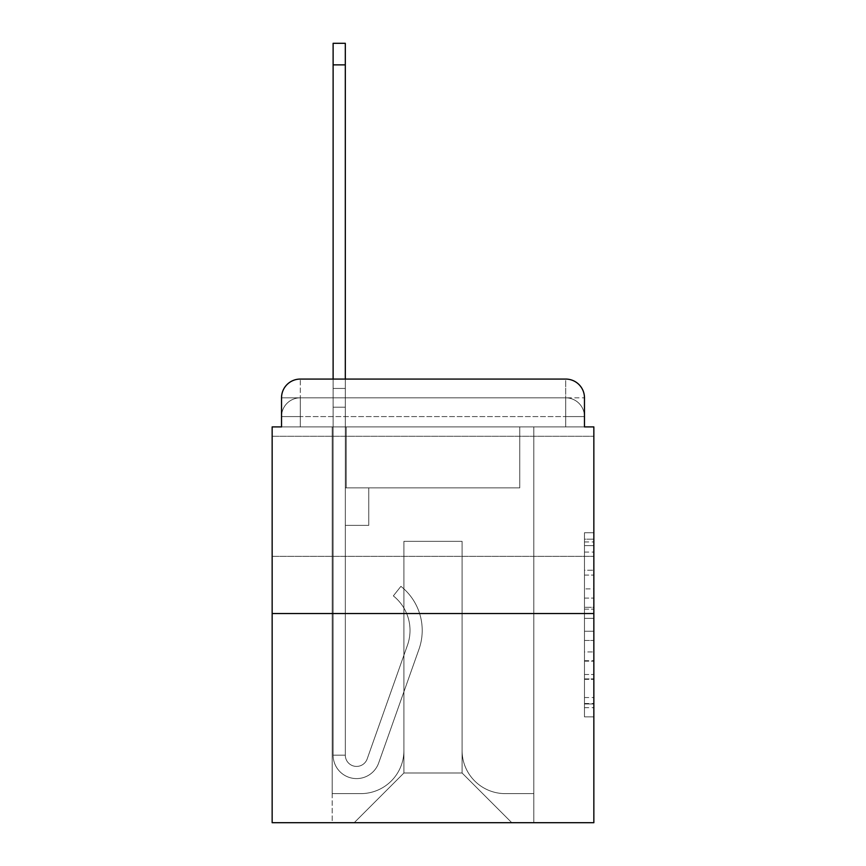 <?xml version="1.0" encoding="UTF-8"?>
<svg xmlns="http://www.w3.org/2000/svg" width="866" height="866" viewBox="0 0 866 866"><rect width="100%" height="100%" fill="white"/><g stroke="black" fill="none" stroke-linecap="round" stroke-linejoin="round"><path stroke-width="0.65" stroke-dasharray="4.33 3.25" d="M584.474 588.902L584.474 618.356L593.849 618.356L593.849 707.663L593.849 541.943L593.849 618.356L584.474 618.356L584.474 539.182L584.474 716.864L584.474 532.742L584.474 703.971L593.849 703.971L584.474 703.971L593.849 703.971L584.474 703.971L584.474 674.517L584.474 716.864L593.849 716.864L593.849 532.742L593.849 703.517L593.849 631.249L584.474 631.249L593.849 631.249L593.849 674.517L593.849 545.623L584.474 545.623L593.849 545.623L593.849 716.864L593.849 541.943L593.849 716.864L584.474 716.864L584.474 532.742L593.849 532.742L593.849 541.943L593.849 532.742L593.849 541.943L593.849 532.742L593.849 539.182L593.849 532.742L584.474 532.742L584.474 545.623L593.849 545.623L584.474 545.623L584.474 588.902L593.849 588.902M593.849 496.305L593.849 556.34L593.849 496.305M272.151 496.305L272.151 556.34L272.151 496.305M300.285 426.906L281.526 426.906L281.526 416.589L565.715 416.589L281.526 416.589L300.285 416.589L300.285 397.83L565.715 397.83L300.285 397.83L565.715 397.83L565.715 416.589L584.474 416.589L565.715 416.589L565.715 397.83L565.715 416.589L584.474 416.589L565.715 416.589L584.474 416.589L565.715 416.589L584.474 416.589L565.715 416.589L584.474 416.589L565.715 416.589L584.474 416.589L565.715 416.589L584.474 416.589L565.715 416.589L584.474 416.589L565.715 416.589L584.474 416.589L565.715 416.589L584.474 416.589L565.715 416.589L584.474 416.589L565.715 416.589L565.715 397.83L565.715 416.589L565.715 397.83L565.715 416.589L565.715 397.83L565.715 416.589L565.715 397.83L565.715 416.589L565.715 397.83L565.715 416.589L565.715 397.83L565.715 416.589L565.715 397.83L565.715 416.589L565.715 397.83L565.715 416.589L565.715 397.83L565.715 416.589L565.715 397.83L584.474 397.83L300.285 397.83L565.715 397.83L300.285 397.83L565.715 397.83L300.285 397.83L565.715 397.83L300.285 397.83L565.715 397.83L300.285 397.83L565.715 397.83L565.715 426.906L281.526 426.906L281.526 416.589L300.285 416.589L300.285 397.83L281.526 397.83A18.76 18.76 0 0 1 300.285 379.07L565.715 379.07L300.285 379.07A18.76 18.76 0 0 0 281.526 397.83L300.285 397.83A18.76 18.76 0 0 0 281.526 416.589L300.285 416.589L281.526 416.589L300.285 416.589L281.526 416.589L300.285 416.589L281.526 416.589L300.285 416.589L281.526 416.589L300.285 416.589L281.526 416.589L300.285 416.589L281.526 416.589L300.285 416.589L281.526 416.589L300.285 416.589L281.526 416.589L281.526 426.906L281.526 416.589L281.526 426.906L281.526 416.589L281.526 426.906L281.526 416.589L281.526 426.906L281.526 416.589L281.526 426.906L272.151 426.906L272.151 822.7L593.849 822.7L593.849 426.906L584.474 426.906L584.474 397.83A18.76 18.76 0 0 0 565.715 379.07A18.76 18.76 0 0 1 584.474 397.83L584.474 426.906L281.526 426.906L281.526 397.83L281.526 426.906L584.474 426.906L565.715 426.906L584.474 426.906L565.715 426.906L584.474 426.906L565.715 426.906L584.474 426.906L565.715 426.906L584.474 426.906L565.715 426.906L584.474 426.906L565.715 426.906L584.474 426.906L565.715 426.906L584.474 426.906L565.715 426.906L584.474 426.906L565.715 426.906L584.474 426.906L565.715 426.906L584.474 426.906L565.715 426.906L565.715 379.07A18.76 18.76 0 0 1 584.474 397.83A18.76 18.76 0 0 0 565.715 379.07L565.715 397.83A18.76 18.76 0 0 1 584.474 416.589A18.76 18.76 0 0 0 565.715 397.83A18.76 18.76 0 0 1 584.474 416.589A18.76 18.76 0 0 0 565.715 397.83A18.76 18.76 0 0 1 584.474 416.589A18.76 18.76 0 0 0 565.715 397.83A18.76 18.76 0 0 1 584.474 416.589A18.76 18.76 0 0 0 565.715 397.83A18.76 18.76 0 0 1 584.474 416.589A18.76 18.76 0 0 0 565.715 397.83A18.76 18.76 0 0 1 584.474 416.589L584.474 426.906L565.715 426.906L565.715 416.589L565.715 426.906L565.715 416.589L565.715 426.906L565.715 416.589L565.715 426.906L565.715 416.589L565.715 426.906L565.715 416.589L565.715 426.906L565.715 416.589L565.715 426.906L565.715 416.589L565.715 426.906L565.715 416.589L565.715 426.906L565.715 416.589L565.715 426.906L565.715 416.589L565.715 426.906L565.715 416.589L565.715 426.906L300.285 426.906L300.285 416.589L281.526 416.589L300.285 416.589L300.285 397.83A18.76 18.76 0 0 0 281.526 416.589A18.76 18.76 0 0 1 300.285 397.83A18.76 18.76 0 0 0 281.526 416.589A18.76 18.76 0 0 1 300.285 397.83A18.76 18.76 0 0 0 281.526 416.589A18.76 18.76 0 0 1 300.285 397.83A18.76 18.76 0 0 0 281.526 416.589A18.76 18.76 0 0 1 300.285 397.83A18.76 18.76 0 0 0 281.526 416.589A18.76 18.76 0 0 1 300.285 397.83L300.285 426.906L300.285 397.83L300.285 426.906L300.285 397.83L300.285 426.906L300.285 416.589L300.285 426.906L300.285 416.589L300.285 426.906L300.285 416.589L300.285 426.906L300.285 416.589L300.285 426.906L300.285 416.589L300.285 426.906L300.285 416.589L300.285 426.906L300.285 416.589L300.285 426.906L300.285 416.589L300.285 426.906L300.285 416.589L300.285 426.906L281.526 426.906L300.285 426.906M593.849 607.315L593.849 598.103L593.849 607.315L584.474 607.315L584.474 570.25L584.474 679.345L584.474 651.957L593.849 651.957L584.474 651.957L584.474 716.864L593.849 716.864L584.474 716.864L593.849 716.864L584.474 716.864L584.474 532.742L593.849 532.742L584.474 532.742L593.849 532.742L584.474 532.742L584.474 607.315L593.849 607.315M272.151 613.55L593.849 613.55M333.118 379.07L345.307 379.07L345.307 388.444L345.307 43.3L345.307 487.872L368.754 487.872L345.307 487.872L368.754 487.872L345.307 487.872L345.307 755.174A11.258 11.258 0 0 0 367.173 758.93A11.258 11.258 0 0 1 345.307 755.174A11.258 11.258 0 0 0 367.173 758.93L407.485 645.148A44.079 44.079 0 0 0 393.337 595.895A44.079 44.079 0 0 1 407.485 645.148A44.079 44.079 0 0 0 393.337 595.895L400.915 586.347A56.279 56.279 0 0 1 418.982 649.229L378.659 763A23.447 23.447 0 0 1 333.118 755.174L333.118 388.444L345.307 388.444L345.307 43.3L345.307 487.872L345.307 43.3L345.307 487.872L368.754 487.872L368.754 525.381L368.754 487.872L368.754 525.381L345.307 525.381L345.307 755.174L333.118 755.174L333.118 388.444L345.307 388.444L345.307 43.3L345.307 487.872L368.754 487.872L345.307 487.872L345.307 525.381L345.307 43.3L345.307 487.872L368.754 487.872L345.307 487.872L368.754 487.872L368.754 525.381L345.307 525.381L345.307 755.174L333.118 755.174L333.118 43.3L333.118 407.204L333.118 388.444L345.307 388.444L345.307 43.3L345.307 755.174A11.258 11.258 0 0 0 367.173 758.93L407.485 645.148A44.079 44.079 0 0 0 393.337 595.895L400.915 586.347A56.279 56.279 0 0 1 418.982 649.229L378.659 763A23.447 23.447 0 0 1 333.118 755.174L333.118 388.444L345.307 388.444L345.307 43.3L345.307 407.204L345.307 43.3L333.118 43.3L333.118 388.444L345.307 388.444L345.307 487.872L345.307 388.444L333.118 388.444L333.118 43.3L333.118 407.204L333.118 388.444L345.307 388.444L333.118 388.444L345.307 388.444L333.118 388.444L333.118 43.3L333.118 407.204L333.118 388.444L345.307 388.444L333.118 388.444L345.307 388.444L333.118 388.444L333.118 43.3L333.118 407.204L333.118 388.444L345.307 388.444L333.118 388.444L345.307 388.444L333.118 388.444L333.118 43.3L333.118 407.204L333.118 388.444L345.307 388.444L333.118 388.444L345.307 388.444L333.118 388.444L333.118 43.3L333.118 407.204L333.118 388.444L345.307 388.444L333.118 388.444L345.307 388.444L333.118 388.444L333.118 43.3L333.118 407.204L333.118 388.444L345.307 388.444L333.118 388.444L345.307 388.444L333.118 388.444L333.118 43.3L333.118 407.204L333.118 388.444L345.307 388.444L333.118 388.444L345.307 388.444L333.118 388.444L333.118 43.3L333.118 407.204L345.307 407.204L345.307 487.872L368.754 487.872L368.754 525.381L345.307 525.381L345.307 487.872L368.754 487.872L345.307 487.872L345.307 755.174A11.258 11.258 0 0 0 367.173 758.93A11.258 11.258 0 0 1 345.307 755.174L333.118 755.174L333.118 407.204L345.307 407.204L345.307 388.444L333.118 388.444L345.307 388.444L333.118 388.444L345.307 388.444L345.307 487.872L345.307 407.204L345.307 487.872L368.754 487.872L345.307 487.872L368.754 487.872L368.754 525.381L345.307 525.381L345.307 755.174L333.118 755.174L333.118 407.204L345.307 407.204L345.307 388.444L333.118 388.444L333.118 43.3L333.118 407.204L345.307 407.204L345.307 525.381L345.307 388.444L333.118 388.444L345.307 388.444L333.118 388.444L333.118 64.874L333.118 407.204L345.307 407.204L345.307 487.872L368.754 487.872L368.754 525.381L368.754 487.872L345.307 487.872L368.754 487.872L345.307 487.872L345.307 755.174A11.258 11.258 0 0 0 367.173 758.93L407.485 645.148A44.079 44.079 0 0 0 393.337 595.895A44.079 44.079 0 0 1 407.485 645.148A44.079 44.079 0 0 0 393.337 595.895L400.915 586.347A56.279 56.279 0 0 1 418.982 649.229L378.659 763A23.447 23.447 0 0 1 333.118 755.174L333.118 407.204L345.307 407.204L345.307 487.872L368.754 487.872L368.754 525.381L368.754 487.872L368.754 525.381L345.307 525.381L345.307 755.174A11.258 11.258 0 0 0 367.173 758.93L407.485 645.148A44.079 44.079 0 0 0 393.337 595.895L400.915 586.347A56.279 56.279 0 0 1 418.982 649.229L378.659 763A23.447 23.447 0 0 1 333.118 755.174L333.118 407.204L345.307 407.204L345.307 487.872L368.754 487.872L345.307 487.872L345.307 525.381L345.307 487.872L368.754 487.872L345.307 487.872L368.754 487.872L368.754 525.381L345.307 525.381L345.307 755.174L333.118 755.174L333.118 407.204L345.307 407.204L345.307 755.174L333.118 755.174L333.118 407.204L345.307 407.204L345.307 487.872L368.754 487.872L368.754 525.381L345.307 525.381L345.307 487.872L368.754 487.872L345.307 487.872L345.307 755.174A11.258 11.258 0 0 0 367.173 758.93A11.258 11.258 0 0 1 345.307 755.174A11.258 11.258 0 0 0 367.173 758.93L407.485 645.148A44.079 44.079 0 0 0 393.337 595.895A44.079 44.079 0 0 1 407.485 645.148A44.079 44.079 0 0 0 393.337 595.895L400.915 586.347A56.279 56.279 0 0 1 418.982 649.229L378.659 763A23.447 23.447 0 0 1 333.118 755.174L333.118 407.204L345.307 407.204L345.307 487.872L368.754 487.872L345.307 487.872L368.754 487.872L368.754 525.381L345.307 525.381L345.307 755.174L333.118 755.174L333.118 407.204L345.307 407.204L345.307 525.381L345.307 487.872L368.754 487.872L368.754 525.381L368.754 487.872L345.307 487.872L368.754 487.872L345.307 487.872L345.307 755.174L333.118 755.174L333.118 407.204L345.307 407.204L345.307 487.872L368.754 487.872L368.754 525.381L368.754 487.872L368.754 525.381L345.307 525.381L345.307 755.174A11.258 11.258 0 0 0 367.173 758.93L407.485 645.148A44.079 44.079 0 0 0 393.337 595.895L400.915 586.347A56.279 56.279 0 0 1 418.982 649.229L378.659 763A23.447 23.447 0 0 1 333.118 755.174L333.118 407.204L345.307 407.204L333.118 407.204L345.307 407.204L333.118 407.204L345.307 407.204L333.118 407.204L345.307 407.204L333.118 407.204L345.307 407.204L333.118 407.204L345.307 407.204L333.118 407.204L333.118 755.174L333.118 388.444L345.307 388.444L333.118 388.444L345.307 388.444L333.118 388.444L333.118 379.07M462.076 750.486A43.148 43.148 0 0 0 505.214 793.624A43.148 43.148 0 0 1 462.076 750.486L462.076 541.326L462.076 750.486A43.148 43.148 0 0 0 505.214 793.624L533.824 793.624L505.214 793.624A43.148 43.148 0 0 1 462.076 750.486L462.076 541.326L403.924 541.326L462.076 541.326L462.076 750.486A43.148 43.148 0 0 0 505.214 793.624L533.824 793.624L505.214 793.624A43.148 43.148 0 0 1 462.076 750.486L462.076 541.326L403.924 541.326L403.924 750.486L403.924 541.326L462.076 541.326L462.076 750.486A43.148 43.148 0 0 0 505.214 793.624L533.824 793.624L505.214 793.624A43.148 43.148 0 0 1 462.076 750.486L462.076 541.326L403.924 541.326L403.924 750.486A43.148 43.148 0 0 1 360.786 793.624A43.148 43.148 0 0 0 403.924 750.486L403.924 541.326L462.076 541.326L462.076 750.486A43.148 43.148 0 0 0 505.214 793.624L533.824 793.624L505.214 793.624A43.148 43.148 0 0 1 462.076 750.486L462.076 541.326L403.924 541.326L403.924 750.486A43.148 43.148 0 0 1 360.786 793.624L332.176 793.624L360.786 793.624A43.148 43.148 0 0 0 403.924 750.486L403.924 541.326L462.076 541.326L462.076 750.486A43.148 43.148 0 0 0 505.214 793.624L533.824 793.624L505.214 793.624A43.148 43.148 0 0 1 462.076 750.486L462.076 541.326L403.924 541.326L403.924 750.486A43.148 43.148 0 0 1 360.786 793.624L332.176 793.624L360.786 793.624A43.148 43.148 0 0 0 403.924 750.486L403.924 541.326L462.076 541.326L462.076 750.486A43.148 43.148 0 0 0 505.214 793.624L533.824 793.624L505.214 793.624A43.148 43.148 0 0 1 462.076 750.486L462.076 541.326L403.924 541.326L403.924 750.486A43.148 43.148 0 0 1 360.786 793.624L332.176 793.624L360.786 793.624A43.148 43.148 0 0 0 403.924 750.486L403.924 541.326L462.076 541.326L462.076 750.486A43.148 43.148 0 0 0 505.214 793.624L533.824 793.624L505.214 793.624A43.148 43.148 0 0 1 462.076 750.486L462.076 541.326L403.924 541.326L403.924 750.486A43.148 43.148 0 0 1 360.786 793.624L332.176 793.624L360.786 793.624A43.148 43.148 0 0 0 403.924 750.486L403.924 541.326L462.076 541.326L462.076 750.486A43.148 43.148 0 0 0 505.214 793.624L533.824 793.624L505.214 793.624A43.148 43.148 0 0 1 462.076 750.486L462.076 541.326L403.924 541.326L403.924 750.486A43.148 43.148 0 0 1 360.786 793.624L332.176 793.624L360.786 793.624A43.148 43.148 0 0 0 403.924 750.486L403.924 541.326L462.076 541.326L462.076 750.486A43.148 43.148 0 0 0 505.214 793.624L533.824 793.624L505.214 793.624A43.148 43.148 0 0 1 462.076 750.486L462.076 541.326L403.924 541.326L403.924 750.486A43.148 43.148 0 0 1 360.786 793.624L332.176 793.624L360.786 793.624A43.148 43.148 0 0 0 403.924 750.486L403.924 541.326L462.076 541.326L462.076 750.486A43.148 43.148 0 0 0 505.214 793.624L533.824 793.624L505.214 793.624A43.148 43.148 0 0 1 462.076 750.486L462.076 541.326L403.924 541.326L403.924 750.486A43.148 43.148 0 0 1 360.786 793.624L332.176 793.624L360.786 793.624A43.148 43.148 0 0 0 403.924 750.486L403.924 541.326L462.076 541.326L462.076 750.486M332.176 426.906L332.176 793.624L360.786 793.624A43.148 43.148 0 0 0 403.924 750.486A43.148 43.148 0 0 1 360.786 793.624L332.176 793.624L332.176 426.906L346.248 426.906L346.248 487.872L519.752 487.872L346.248 487.872L519.752 487.872L346.248 487.872L519.752 487.872L346.248 487.872L519.752 487.872L346.248 487.872L519.752 487.872L346.248 487.872L519.752 487.872L346.248 487.872L519.752 487.872L346.248 487.872L519.752 487.872L346.248 487.872L519.752 487.872L346.248 487.872L519.752 487.872L346.248 487.872L519.752 487.872L346.248 487.872L519.752 487.872L346.248 487.872L346.248 426.906L332.176 426.906L332.176 793.624L332.176 426.906L346.248 426.906L346.248 487.872L346.248 426.906L332.176 426.906L332.176 793.624L332.176 426.906L346.248 426.906L346.248 487.872L346.248 426.906L332.176 426.906L332.176 793.624L332.176 426.906L346.248 426.906L346.248 487.872L346.248 426.906L332.176 426.906L332.176 793.624L332.176 426.906L346.248 426.906L346.248 487.872L346.248 426.906L332.176 426.906L332.176 793.624L332.176 426.906L346.248 426.906L346.248 487.872L346.248 426.906L332.176 426.906L332.176 793.624L332.176 426.906L346.248 426.906L346.248 487.872L346.248 426.906L332.176 426.906L332.176 793.624L332.176 426.906L346.248 426.906L346.248 487.872L346.248 426.906L332.176 426.906L332.176 793.624L332.176 426.906L346.248 426.906L346.248 487.872L346.248 426.906L332.176 426.906L332.176 793.624L332.176 426.906L346.248 426.906L346.248 487.872L346.248 426.906L332.176 426.906L332.176 793.624L360.786 793.624A43.148 43.148 0 0 0 403.924 750.486L403.924 541.326L403.924 750.486A43.148 43.148 0 0 1 360.786 793.624A43.148 43.148 0 0 0 403.924 750.486L403.924 541.326L462.076 541.326L403.924 541.326L403.924 750.486A43.148 43.148 0 0 1 360.786 793.624L332.176 793.624L332.176 426.906L346.248 426.906L346.248 487.872L346.248 426.906L332.176 426.906L332.176 822.7L354.216 822.7L332.176 822.7L332.176 426.906L346.248 426.906L346.248 487.872L346.248 426.906L332.176 426.906M519.752 426.906L519.752 487.872L519.752 426.906L533.824 426.906L533.824 793.624L505.214 793.624L533.824 793.624L533.824 426.906L519.752 426.906L519.752 487.872L519.752 426.906L533.824 426.906L533.824 793.624L533.824 426.906L519.752 426.906L519.752 487.872L519.752 426.906L533.824 426.906L533.824 793.624L533.824 426.906L519.752 426.906L519.752 487.872L519.752 426.906L533.824 426.906L533.824 793.624L533.824 426.906L519.752 426.906L519.752 487.872L519.752 426.906L533.824 426.906L533.824 793.624L533.824 426.906L519.752 426.906L519.752 487.872L519.752 426.906L533.824 426.906L533.824 793.624L533.824 426.906L519.752 426.906L519.752 487.872L519.752 426.906L533.824 426.906L533.824 793.624L533.824 426.906L519.752 426.906L519.752 487.872L519.752 426.906L533.824 426.906L533.824 793.624L533.824 426.906L519.752 426.906L519.752 487.872L519.752 426.906L533.824 426.906L533.824 793.624L533.824 426.906L519.752 426.906L519.752 487.872L519.752 426.906L533.824 426.906L533.824 793.624L533.824 426.906L519.752 426.906L519.752 487.872L519.752 426.906L533.824 426.906L533.824 793.624L533.824 426.906L519.752 426.906L519.752 487.872L519.752 426.906L533.824 426.906L533.824 822.7L354.216 822.7L533.824 822.7L533.824 426.906L519.752 426.906M462.076 541.326L462.076 772.992L462.076 541.326L403.924 541.326L403.924 772.992L462.076 772.992L403.924 772.992L403.924 541.326L403.924 772.992L354.216 822.7L403.924 772.992L354.216 822.7L403.924 772.992L403.924 541.326L462.076 541.326L462.076 772.992L511.784 822.7L462.076 772.992L511.784 822.7L462.076 772.992L462.076 541.326L403.924 541.326L462.076 541.326M300.285 379.07A18.76 18.76 0 0 0 281.526 397.83A18.76 18.76 0 0 1 300.285 379.07L300.285 397.83L300.285 379.07M584.474 618.356L593.849 618.356L584.474 618.356M584.474 539.182L584.474 532.742L584.474 539.182L593.849 539.182L584.474 539.182M584.474 678.89L584.474 640.45L584.474 678.89L593.849 678.89L584.474 678.89M584.474 640.45L584.474 631.249L593.849 631.249L584.474 631.249L584.474 640.45L593.849 640.45L584.474 640.45M584.474 570.25L584.474 545.623L584.474 570.25L593.849 570.25L584.474 570.25M584.474 532.742L593.849 532.742L584.474 532.742L584.474 541.943L584.474 532.742L593.849 532.742M584.474 716.864L593.849 716.864L584.474 716.864L584.474 707.663L584.474 716.864M367.173 758.93A11.258 11.258 0 0 1 345.307 755.174A11.258 11.258 0 0 0 367.173 758.93L407.485 645.148A44.079 44.079 0 0 0 393.337 595.895A44.079 44.079 0 0 1 407.485 645.148A44.079 44.079 0 0 0 393.337 595.895L400.915 586.347A56.279 56.279 0 0 1 418.982 649.229L378.659 763A23.447 23.447 0 0 1 333.118 755.174A23.447 23.447 0 0 0 378.659 763A23.447 23.447 0 0 1 333.118 755.174A23.447 23.447 0 0 0 378.659 763A23.447 23.447 0 0 1 333.118 755.174A23.447 23.447 0 0 0 378.659 763A23.447 23.447 0 0 1 333.118 755.174A23.447 23.447 0 0 0 378.659 763A23.447 23.447 0 0 1 333.118 755.174A23.447 23.447 0 0 0 378.659 763A23.447 23.447 0 0 1 333.118 755.174A23.447 23.447 0 0 0 378.659 763A23.447 23.447 0 0 1 333.118 755.174A23.447 23.447 0 0 0 378.659 763A23.447 23.447 0 0 1 333.118 755.174L345.307 755.174L333.118 755.174A23.447 23.447 0 0 0 378.659 763A23.447 23.447 0 0 1 333.118 755.174A23.447 23.447 0 0 0 378.659 763A23.447 23.447 0 0 1 333.118 755.174L345.307 755.174A11.258 11.258 0 0 0 367.173 758.93L407.485 645.148A44.079 44.079 0 0 0 393.337 595.895L400.915 586.347A56.279 56.279 0 0 1 418.982 649.229L378.659 763A23.447 23.447 0 0 1 333.118 755.174L345.307 755.174A11.258 11.258 0 0 0 367.173 758.93A11.258 11.258 0 0 1 345.307 755.174A11.258 11.258 0 0 0 367.173 758.93L407.485 645.148A44.079 44.079 0 0 0 393.337 595.895A44.079 44.079 0 0 1 407.485 645.148A44.079 44.079 0 0 0 393.337 595.895L400.915 586.347A56.279 56.279 0 0 1 418.982 649.229L378.659 763A23.447 23.447 0 0 1 333.118 755.174A23.447 23.447 0 0 0 378.659 763A23.447 23.447 0 0 1 333.118 755.174L345.307 755.174A11.258 11.258 0 0 0 367.173 758.93L407.485 645.148A44.079 44.079 0 0 0 393.337 595.895L400.915 586.347A56.279 56.279 0 0 1 418.982 649.229L378.659 763A23.447 23.447 0 0 1 333.118 755.174L345.307 755.174A11.258 11.258 0 0 0 367.173 758.93A11.258 11.258 0 0 1 345.307 755.174A11.258 11.258 0 0 0 367.173 758.93L407.485 645.148A44.079 44.079 0 0 0 393.337 595.895A44.079 44.079 0 0 1 407.485 645.148A44.079 44.079 0 0 0 393.337 595.895L400.915 586.347A56.279 56.279 0 0 1 418.982 649.229L378.659 763A23.447 23.447 0 0 1 333.118 755.174A23.447 23.447 0 0 0 378.659 763A23.447 23.447 0 0 1 333.118 755.174L345.307 755.174L333.118 755.174A23.447 23.447 0 0 0 378.659 763A23.447 23.447 0 0 1 333.118 755.174A23.447 23.447 0 0 0 378.659 763A23.447 23.447 0 0 1 333.118 755.174L345.307 755.174A11.258 11.258 0 0 0 367.173 758.93L407.485 645.148A44.079 44.079 0 0 0 393.337 595.895L400.915 586.347A56.279 56.279 0 0 1 418.982 649.229L378.659 763A23.447 23.447 0 0 1 333.118 755.174L345.307 755.174A11.258 11.258 0 0 0 367.173 758.93A11.258 11.258 0 0 1 345.307 755.174A11.258 11.258 0 0 0 367.173 758.93L407.485 645.148A44.079 44.079 0 0 0 393.337 595.895A44.079 44.079 0 0 1 407.485 645.148A44.079 44.079 0 0 0 393.337 595.895L400.915 586.347A56.279 56.279 0 0 1 418.982 649.229L378.659 763A23.447 23.447 0 0 1 333.118 755.174A23.447 23.447 0 0 0 378.659 763A23.447 23.447 0 0 1 333.118 755.174L345.307 755.174A11.258 11.258 0 0 0 367.173 758.93L407.485 645.148A44.079 44.079 0 0 0 393.337 595.895L400.915 586.347A56.279 56.279 0 0 1 418.982 649.229L378.659 763A23.447 23.447 0 0 1 333.118 755.174L345.307 755.174A11.258 11.258 0 0 0 367.173 758.93A11.258 11.258 0 0 1 345.307 755.174A11.258 11.258 0 0 0 367.173 758.93L407.485 645.148A44.079 44.079 0 0 0 393.337 595.895A44.079 44.079 0 0 1 407.485 645.148A44.079 44.079 0 0 0 393.337 595.895L400.915 586.347A56.279 56.279 0 0 1 418.982 649.229L378.659 763A23.447 23.447 0 0 1 333.118 755.174A23.447 23.447 0 0 0 378.659 763A23.447 23.447 0 0 1 333.118 755.174L345.307 755.174L333.118 755.174A23.447 23.447 0 0 0 378.659 763A23.447 23.447 0 0 1 333.118 755.174A23.447 23.447 0 0 0 378.659 763L418.982 649.229A56.279 56.279 0 0 0 400.915 586.347A56.279 56.279 0 0 1 418.982 649.229A56.279 56.279 0 0 0 400.915 586.347A56.279 56.279 0 0 1 418.982 649.229A56.279 56.279 0 0 0 400.915 586.347A56.279 56.279 0 0 1 418.982 649.229A56.279 56.279 0 0 0 400.915 586.347A56.279 56.279 0 0 1 418.982 649.229A56.279 56.279 0 0 0 400.915 586.347A56.279 56.279 0 0 1 418.982 649.229A56.279 56.279 0 0 0 400.915 586.347A56.279 56.279 0 0 1 418.982 649.229A56.279 56.279 0 0 0 400.915 586.347A56.279 56.279 0 0 1 418.982 649.229A56.279 56.279 0 0 0 400.915 586.347A56.279 56.279 0 0 1 418.982 649.229A56.279 56.279 0 0 0 400.915 586.347A56.279 56.279 0 0 1 418.982 649.229A56.279 56.279 0 0 0 400.915 586.347A56.279 56.279 0 0 1 418.982 649.229A56.279 56.279 0 0 0 400.915 586.347A56.279 56.279 0 0 1 418.982 649.229A56.279 56.279 0 0 0 400.915 586.347A56.279 56.279 0 0 1 418.982 649.229A56.279 56.279 0 0 0 400.915 586.347A56.279 56.279 0 0 1 418.982 649.229A56.279 56.279 0 0 0 400.915 586.347A56.279 56.279 0 0 1 418.982 649.229A56.279 56.279 0 0 0 400.915 586.347A56.279 56.279 0 0 1 418.982 649.229A56.279 56.279 0 0 0 400.915 586.347A56.279 56.279 0 0 1 418.982 649.229A56.279 56.279 0 0 0 400.915 586.347L393.337 595.895A44.079 44.079 0 0 1 407.485 645.148A44.079 44.079 0 0 0 393.337 595.895L400.915 586.347L393.337 595.895A44.079 44.079 0 0 1 407.485 645.148L367.173 758.93A11.258 11.258 0 0 1 345.307 755.174A11.258 11.258 0 0 0 367.173 758.93L407.485 645.148L367.173 758.93A11.258 11.258 0 0 1 345.307 755.174A11.258 11.258 0 0 0 367.173 758.93L407.485 645.148L367.173 758.93A11.258 11.258 0 0 1 345.307 755.174L333.118 755.174L345.307 755.174A11.258 11.258 0 0 0 367.173 758.93L407.485 645.148A44.079 44.079 0 0 0 393.337 595.895L400.915 586.347L393.337 595.895A44.079 44.079 0 0 1 407.485 645.148L367.173 758.93A11.258 11.258 0 0 1 345.307 755.174A11.258 11.258 0 0 0 367.173 758.93L407.485 645.148A44.079 44.079 0 0 0 393.337 595.895L400.915 586.347L393.337 595.895A44.079 44.079 0 0 1 407.485 645.148L367.173 758.93A11.258 11.258 0 0 1 345.307 755.174L345.307 487.872L368.754 487.872L345.307 487.872L345.307 755.174A11.258 11.258 0 0 0 367.173 758.93L407.485 645.148A44.079 44.079 0 0 0 393.337 595.895L400.915 586.347L393.337 595.895A44.079 44.079 0 0 1 407.485 645.148L367.173 758.93A11.258 11.258 0 0 1 345.307 755.174L345.307 487.872L368.754 487.872L368.754 525.381L345.307 525.381L345.307 755.174A11.258 11.258 0 0 0 367.173 758.93L407.485 645.148A44.079 44.079 0 0 0 393.337 595.895L400.915 586.347L393.337 595.895A44.079 44.079 0 0 1 407.485 645.148L367.173 758.93A11.258 11.258 0 0 1 345.307 755.174L345.307 487.872L368.754 487.872L368.754 525.381L345.307 525.381L345.307 755.174A11.258 11.258 0 0 0 367.173 758.93L407.485 645.148A44.079 44.079 0 0 0 393.337 595.895L400.915 586.347L393.337 595.895A44.079 44.079 0 0 1 407.485 645.148L367.173 758.93A11.258 11.258 0 0 1 345.307 755.174L345.307 487.872L368.754 487.872L368.754 525.381L345.307 525.381L345.307 755.174A11.258 11.258 0 0 0 367.173 758.93L407.485 645.148A44.079 44.079 0 0 0 393.337 595.895L400.915 586.347L393.337 595.895A44.079 44.079 0 0 1 407.485 645.148L367.173 758.93A11.258 11.258 0 0 1 345.307 755.174L345.307 487.872L368.754 487.872L368.754 525.381L368.754 487.872L345.307 487.872L368.754 487.872L368.754 525.381L368.754 487.872L368.754 525.381L345.307 525.381L345.307 755.174A11.258 11.258 0 0 0 367.173 758.93L407.485 645.148A44.079 44.079 0 0 0 393.337 595.895L400.915 586.347L393.337 595.895A44.079 44.079 0 0 1 407.485 645.148L367.173 758.93M368.754 525.381L345.307 525.381L345.307 487.872L368.754 487.872L368.754 525.381L345.307 525.381L368.754 525.381L368.754 487.872L368.754 525.381L368.754 487.872L345.307 487.872L368.754 487.872L368.754 525.381L345.307 525.381L368.754 525.381L345.307 525.381L368.754 525.381L368.754 487.872L368.754 525.381L368.754 487.872L368.754 525.381L345.307 525.381L368.754 525.381L345.307 525.381L368.754 525.381L368.754 487.872L368.754 525.381L345.307 525.381L368.754 525.381L345.307 525.381L368.754 525.381L368.754 487.872L368.754 525.381L345.307 525.381L368.754 525.381L345.307 525.381L368.754 525.381L368.754 487.872L368.754 525.381L345.307 525.381L368.754 525.381L345.307 525.381L368.754 525.381L368.754 487.872L368.754 525.381L345.307 525.381L368.754 525.381L345.307 525.381L368.754 525.381L368.754 487.872L368.754 525.381L345.307 525.381L368.754 525.381L345.307 525.381L368.754 525.381L368.754 487.872L368.754 525.381L345.307 525.381L368.754 525.381M393.337 595.895L400.915 586.347L393.337 595.895M333.118 388.444L345.307 388.444L333.118 388.444M584.474 674.517L593.849 674.517L584.474 674.517M584.474 660.704L593.849 660.704M584.474 575.089L593.849 575.089L584.474 575.089M584.474 541.943L593.849 541.943M584.474 707.663L593.849 707.663M584.474 697.531L593.849 697.531M584.474 552.075L593.849 552.075M584.474 609.155L593.849 609.155L584.474 609.155M584.474 661.169L593.849 661.169L584.474 661.169M584.474 679.345L593.849 679.345L584.474 679.345M584.474 598.103L593.849 598.103L584.474 598.103M333.118 64.874L345.307 64.874M272.151 436.28L593.849 436.28L272.151 436.28M584.474 426.906L584.474 416.589L584.474 426.906M272.151 556.34L593.849 556.34L272.151 556.34M584.474 703.517L593.849 703.517M584.474 703.971L593.849 703.971M584.474 545.623L593.849 545.623M333.118 43.3L345.307 43.3L333.118 43.3"/><path stroke-width="1.3" d="M281.526 397.83L281.526 426.906L281.526 397.83A18.76 18.76 0 0 1 300.285 379.07L333.118 379.07L333.118 43.3L345.307 43.3L345.307 379.07L565.715 379.07L300.285 379.07M593.849 613.55L272.151 613.55L272.151 822.7L593.849 822.7L593.849 426.906L584.474 426.906L584.474 397.83A18.76 18.76 0 0 0 565.715 379.07M272.151 613.55L272.151 426.906L281.526 426.906M584.474 426.906L584.474 397.83M333.118 64.874L345.307 64.874"/></g></svg>
